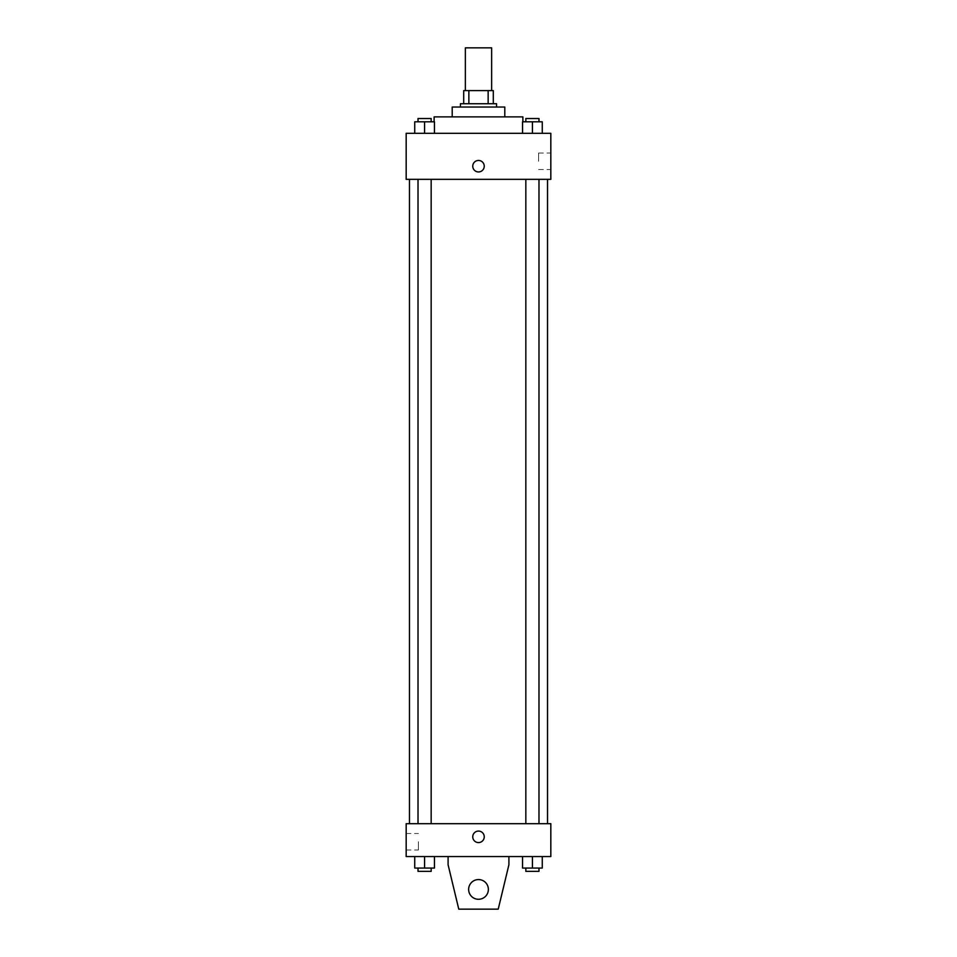 <?xml version="1.0" encoding="UTF-8"?>
<svg xmlns="http://www.w3.org/2000/svg" width="957" height="957" viewBox="0 0 957 957"><rect width="100%" height="100%" fill="white"/><g stroke="black" fill="none" stroke-linecap="round" stroke-linejoin="round"><path stroke-width="0.72" stroke-dasharray="4.79 3.59" d="M465.353 47.85L491.647 47.85M478.5 90.592L465.353 90.592L478.5 90.592M488.142 103.739L488.142 90.592L493.298 90.592L493.298 103.739L468.858 103.739L493.298 103.739M488.142 90.592L463.702 90.592M468.858 103.739L463.702 103.739L468.858 103.739L468.858 90.592M496.575 103.739L460.425 103.739M460.425 107.028L496.575 107.028L460.425 107.028M504.794 107.028L452.206 107.028M452.206 116.886L504.794 116.886L452.206 116.886M522.881 116.886L434.119 116.886M434.119 133.322L522.881 133.322L434.119 133.322L434.119 121.814M414.728 133.322L434.454 133.322L414.728 133.322L434.454 133.322L414.728 133.322L434.454 133.322L424.585 133.322L424.585 121.814L414.728 121.814L431.164 121.814L414.728 121.814L414.728 133.322L424.585 133.322L414.728 133.322L414.728 121.814L414.728 133.322L434.454 133.322L424.585 133.322L424.585 121.814L434.454 121.814L418.018 121.814L434.454 121.814L434.454 133.322L434.454 121.814M522.546 133.322L542.272 133.322L522.546 133.322L542.272 133.322L522.546 133.322L542.272 133.322L532.415 133.322L532.415 121.814L522.546 121.814L538.982 121.814L522.546 121.814L522.546 133.322L532.415 133.322L522.546 133.322L522.546 121.814L522.546 133.322L542.272 133.322L532.415 133.322L532.415 121.814L542.272 121.814L525.836 121.814L542.272 121.814L542.272 133.322L542.272 121.814M550.825 133.322L406.175 133.322L406.175 179.342L550.825 179.342L550.825 133.322M406.175 166.195L406.175 171.949L406.175 166.195M478.5 179.342L409.464 179.342L478.5 179.342M532.415 179.342L525.836 179.342L532.415 179.342M424.585 179.342L431.164 179.342L424.585 179.342M550.825 161.266L550.825 153.024L550.825 161.266M478.5 160.441A5.754 5.754 0 0 0 473.524 169.078A5.754 5.754 0 0 0 483.476 169.078A5.754 5.754 0 0 0 478.5 160.441A5.754 5.754 0 0 0 473.524 169.078A5.754 5.754 0 0 0 483.476 169.078A5.754 5.754 0 0 0 478.5 160.441M478.5 171.949A5.754 5.754 0 0 1 473.524 163.324A5.754 5.754 0 0 1 483.476 163.324A5.754 5.754 0 0 1 478.5 171.949M538.6 161.266L538.6 153.024L538.6 161.266M478.5 823.678L409.464 823.678L478.5 823.678M532.415 823.678L525.836 823.678L532.415 823.678M424.585 823.678L431.164 823.678L424.585 823.678M550.825 823.678L406.175 823.678L406.175 856.551L550.825 856.551L550.825 823.678M406.175 841.753L406.175 850.007L406.175 841.753M418.4 841.753L418.4 850.007L418.4 841.753M484.254 836.825A5.754 5.754 0 0 0 475.629 831.848A5.754 5.754 0 0 0 475.629 841.813A5.754 5.754 0 0 0 484.254 836.825A5.754 5.754 0 0 1 475.629 841.813A5.754 5.754 0 0 1 475.629 831.848A5.754 5.754 0 0 1 484.254 836.825M550.825 842.579L550.825 831.071L550.825 842.579M472.746 836.825A5.754 5.754 0 0 0 481.371 841.813A5.754 5.754 0 0 0 481.371 831.848A5.754 5.754 0 0 0 472.746 836.825M434.454 868.059L434.454 856.551L434.454 868.059L424.585 868.059L434.454 868.059L424.585 868.059L424.585 856.551L434.454 856.551L414.728 856.551L434.454 856.551L414.728 856.551L434.454 856.551L414.728 856.551L434.454 856.551L424.585 856.551L424.585 868.059L414.728 868.059L414.728 856.551L414.728 868.059L431.164 868.059L414.728 868.059L414.728 856.551M542.272 868.059L542.272 856.551L542.272 868.059L532.415 868.059L542.272 868.059L532.415 868.059L532.415 856.551L542.272 856.551L522.546 856.551L542.272 856.551L522.546 856.551L542.272 856.551L522.546 856.551L542.272 856.551L532.415 856.551L532.415 868.059L522.546 868.059L522.546 856.551L522.546 868.059L538.982 868.059L522.546 868.059L522.546 856.551M448.091 856.551L448.091 864.769L448.091 856.551L508.909 856.551L508.909 864.769L508.909 856.551L508.909 864.769L498.226 909.15L508.909 864.769L498.226 909.15L458.774 909.15L498.226 909.15L458.774 909.15L448.091 864.769L458.774 909.15L448.091 864.769L448.091 856.551L508.909 856.551M478.5 879.567A9.857 9.857 0 0 0 469.959 894.352A9.857 9.857 0 0 0 487.041 894.352A9.857 9.857 0 0 0 478.5 879.567A9.857 9.857 0 0 1 488.357 889.424A9.857 9.857 0 0 1 478.5 899.293A9.857 9.857 0 0 1 468.643 889.424A9.857 9.857 0 0 1 478.5 879.567M468.643 889.424A9.857 9.857 0 0 1 483.429 880.883A9.857 9.857 0 0 1 483.429 897.965A9.857 9.857 0 0 1 468.643 889.424A9.857 9.857 0 0 1 478.5 879.567A9.857 9.857 0 0 1 488.357 889.424A9.857 9.857 0 0 1 478.5 899.293A9.857 9.857 0 0 1 468.643 889.424A9.857 9.857 0 0 0 483.429 897.965A9.857 9.857 0 0 0 483.429 880.883A9.857 9.857 0 0 0 468.643 889.424M525.836 121.814L525.836 118.524L538.982 118.524L525.836 118.524L538.982 118.524L538.982 121.814M532.415 133.322L532.415 121.814M418.018 121.814L418.018 118.524L431.164 118.524L418.018 118.524L431.164 118.524L431.164 121.814M424.585 133.322L424.585 121.814M525.836 868.059L525.836 871.348L538.982 871.348L525.836 871.348L538.982 871.348L538.982 868.059L525.836 868.059L538.982 868.059M532.415 868.059L532.415 856.551M418.018 868.059L418.018 871.348L431.164 871.348L418.018 871.348L431.164 871.348L431.164 868.059L418.018 868.059L431.164 868.059M424.585 868.059L424.585 856.551M522.881 133.322L522.881 121.814M538.6 169.509L550.825 169.509M538.6 153.024L550.825 153.024M431.164 823.678L431.164 179.342M418.018 823.678L418.018 179.342M538.982 823.678L538.982 179.342M525.836 823.678L525.836 179.342M406.175 850.007L418.4 850.007M406.175 833.511L418.4 833.511"/><path stroke-width="1.44" d="M491.647 90.592L491.647 47.85L465.353 47.85L465.353 90.592M468.858 103.739L468.858 90.592L463.702 90.592L463.702 103.739L463.702 90.592M468.858 90.592L493.298 90.592L493.298 103.739M488.142 103.739L488.142 90.592M460.425 107.028L460.425 103.739L496.575 103.739L496.575 107.028M452.206 116.886L452.206 107.028L504.794 107.028L504.794 116.886M434.119 121.814L434.119 116.886L522.881 116.886L522.881 121.814M406.175 133.322L550.825 133.322L550.825 179.342L406.175 179.342L406.175 133.322M478.5 171.949A5.754 5.754 0 0 1 473.524 163.324A5.754 5.754 0 0 1 483.476 163.324A5.754 5.754 0 0 1 478.5 171.949M406.175 823.678L550.825 823.678L550.825 856.551L406.175 856.551L406.175 823.678M472.746 836.825A5.754 5.754 0 0 1 481.371 831.848A5.754 5.754 0 0 1 481.371 841.813A5.754 5.754 0 0 1 472.746 836.825M508.909 856.551L508.909 864.769L498.226 909.15L458.774 909.15L448.091 864.769L448.091 856.551M468.643 889.424A9.857 9.857 0 0 1 483.429 880.883A9.857 9.857 0 0 1 483.429 897.965A9.857 9.857 0 0 1 468.643 889.424M522.546 133.322L522.546 121.814L542.272 121.814L542.272 133.322L542.272 121.814M532.415 133.322L532.415 121.814M538.982 121.814L538.982 118.524L525.836 118.524L525.836 121.814M414.728 133.322L414.728 121.814L434.454 121.814L434.454 133.322L434.454 121.814M424.585 133.322L424.585 121.814M431.164 121.814L431.164 118.524L418.018 118.524L418.018 121.814M522.546 856.551L522.546 868.059L542.272 868.059L542.272 856.551L542.272 868.059M532.415 868.059L532.415 856.551M538.982 868.059L538.982 871.348L525.836 871.348L525.836 868.059M414.728 856.551L414.728 868.059L434.454 868.059L434.454 856.551L434.454 868.059M424.585 868.059L424.585 856.551M431.164 868.059L431.164 871.348L418.018 871.348L418.018 868.059M547.536 823.678L547.536 179.342M409.464 823.678L409.464 179.342M525.836 179.342L525.836 823.678M538.982 179.342L538.982 823.678M431.164 823.678L431.164 179.342M418.018 823.678L418.018 179.342"/></g></svg>

